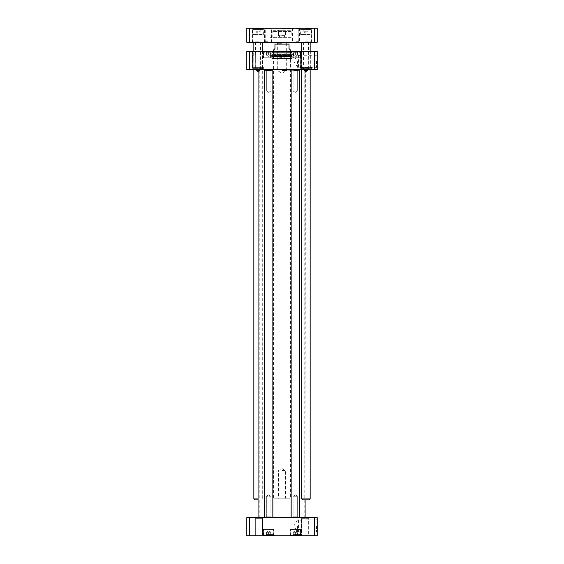 <?xml version="1.0" encoding="UTF-8"?>
<svg xmlns="http://www.w3.org/2000/svg" width="564" height="564" viewBox="0 0 564 564"><rect width="100%" height="100%" fill="white"/><g stroke="black" fill="none" stroke-linecap="round" stroke-linejoin="round"><path stroke-width="0.42" stroke-dasharray="2.82 2.11" d="M277.904 69.598L305.653 69.598L277.904 69.598M299.322 69.88L291.151 70.162L299.604 70.162L291.151 70.162L291.151 517.075L299.604 517.075L291.151 517.075L299.604 517.075L299.604 70.162M301.712 69.88L258.065 69.88M272.567 69.88L264.396 70.162L272.849 70.162L264.396 70.162L264.396 517.075L272.849 517.075L264.396 517.075L272.849 517.075L272.849 70.162M264.678 517.357L272.567 517.357L264.396 517.075M258.065 517.357L305.935 517.357M291.433 517.357L299.322 517.357L291.151 517.075M278.059 69.598L304.772 69.598L278.059 69.598M277.904 517.639L305.653 517.639L277.904 517.639M278.059 517.639L304.772 517.639L278.059 517.639M278.101 70.021L304.532 70.021L278.101 70.021M278.101 517.216L304.532 517.216L278.101 517.216M273.554 50.027L274.957 48.617L274.957 44.112C274.957 41.489 274.957 41.489 274.957 44.112L289.043 44.112C289.043 41.489 289.043 41.489 289.043 44.112L289.043 48.617L290.446 50.027L290.446 498.061L273.554 498.061L290.446 498.061L289.741 498.766L274.259 498.766L289.741 498.766M282 42.279L288.62 42.279L282 42.279M282 43.266L277.319 43.266L282 43.266M282 70.444L286.681 70.444L282 70.444M282 498.061L278.538 498.061L282 498.061M282 470.609L285.462 470.609L282 470.609M300.302 55.519L302.064 55.258L298.546 55.258L300.302 55.519M300.302 67.06L302.064 67.32L298.546 67.32L300.302 67.06M292.067 51.43L271.933 51.43L292.067 51.43L291.644 51.853L272.356 51.853L291.644 51.853L291.644 52.84L272.356 52.84L291.644 52.84M299.745 52.135L291.01 52.135L299.745 52.135L291.01 52.135L299.745 52.135L300.302 52.699L300.302 57.768L290.446 57.768L300.302 57.768L290.446 57.768L300.302 57.768L300.302 52.699L290.446 52.699L300.302 52.699L290.446 52.699L300.302 52.699L299.745 52.135M297.489 52.135L293.266 52.135L297.489 52.135L293.266 52.135L297.489 52.135L297.489 54.955L293.266 54.955L293.266 52.135L293.266 54.955L295.374 54.955L295.374 52.135L295.374 54.955L297.489 54.955L297.489 52.135L297.489 54.955L293.266 54.955L293.266 52.135L293.266 54.955L295.374 54.955L295.374 52.135L295.374 54.955L297.489 54.955L297.489 52.135M272.99 52.135L264.255 52.135L272.99 52.135L264.255 52.135L272.99 52.135L273.554 52.699L273.554 57.768L263.698 57.768L273.554 57.768L263.698 57.768L273.554 57.768L273.554 52.699L263.698 52.699L273.554 52.699L263.698 52.699L273.554 52.699L272.99 52.135M270.734 52.135L266.511 52.135L270.734 52.135L266.511 52.135L270.734 52.135L270.734 54.955L266.511 54.955L266.511 52.135L266.511 54.955L268.626 54.955L268.626 52.135L268.626 54.955L270.734 54.955L270.734 52.135L270.734 54.955L266.511 54.955L266.511 52.135L266.511 54.955L268.626 54.955L268.626 52.135L268.626 54.955L270.734 54.955L270.734 52.135M314.388 51.43L317.201 51.43L317.201 69.598L246.799 69.598L246.799 51.43L314.388 51.43L314.388 69.598M300.02 51.43L311.85 51.43L300.02 51.43L311.568 51.712L300.302 51.712L300.302 69.316L311.568 69.316L300.02 69.598L311.85 69.598L300.02 69.598M300.718 51.43L309.044 51.43L300.718 51.43L301.416 52.135L308.346 52.135L301.416 52.135L301.416 68.893L308.346 68.893L301.416 68.893L300.718 69.598L309.044 69.598L300.718 69.598M254.956 51.43L263.282 51.43L254.956 51.43L255.654 52.135L262.584 52.135L255.654 52.135L255.654 68.893L262.584 68.893L255.654 68.893L254.956 69.598L263.282 69.598L254.956 69.598M289.67 51.43L301.077 51.43L289.67 51.43L301.077 51.43L289.67 51.43L290.093 51.853L300.654 51.853L290.093 51.853L300.654 51.853L290.093 51.853L289.67 51.43M262.923 51.43L274.33 51.43L262.923 51.43L274.33 51.43L262.923 51.43L263.346 51.853L273.907 51.853L263.346 51.853L273.907 51.853L263.346 51.853L262.923 51.43M252.15 51.43L263.98 51.43L252.15 51.43L263.698 51.712L252.432 51.712L252.432 69.316L263.698 69.316L252.15 69.598L263.98 69.598L252.15 69.598M252.63 68.329L252.439 52.135L252.63 51.43L253.659 51.43L253.849 67.624L253.659 68.329L252.63 68.329L253.659 68.329L253.849 67.624L253.659 51.43L252.63 51.43L252.439 52.135L252.63 68.329L263.508 68.329L252.63 68.329M253.659 51.43L262.479 51.43L253.659 51.43M252.63 51.43L263.508 51.43L252.63 51.43M253.849 52.135L262.288 52.135L253.849 52.135M253.849 67.624L262.288 67.624L253.849 67.624M253.659 68.329L262.479 68.329L253.659 68.329M252.439 52.135L263.698 52.135L252.439 52.135M252.439 67.624L263.698 67.624L252.439 67.624M300.499 68.329L300.309 52.135L300.499 51.43L301.536 51.43L301.719 67.624L301.536 68.329L300.499 68.329L301.536 68.329L301.719 67.624L301.536 51.43L300.499 51.43L300.309 52.135L300.499 68.329L311.377 68.329L300.499 68.329M301.536 51.43L310.348 51.43L301.536 51.43M300.499 51.43L311.377 51.43L300.499 51.43M301.719 52.135L310.158 52.135L301.719 52.135M301.719 67.624L310.158 67.624L301.719 67.624M301.536 68.329L310.348 68.329L301.536 68.329M300.309 52.135L311.568 52.135L300.309 52.135M300.309 67.624L311.568 67.624L300.309 67.624M272.419 52.84L291.581 52.84L272.419 52.84L291.306 52.621L272.694 52.621L273.054 51.176L290.946 51.176M290.446 51.148L273.554 51.148L273.173 52.678L290.827 52.678L273.173 52.678L273.173 54.912L290.827 54.912L273.173 54.912L273.554 56.16L290.446 56.16L273.554 56.16L273.202 56.534L290.798 56.534L273.202 56.534L282 57.457L290.798 56.534L290.446 51.148M316.496 61.286L316.496 67.32L316.496 61.286M317.201 61.286L317.201 68.025L317.201 61.286M297.489 61.286L297.489 67.32L297.489 61.286M263.282 51.43L262.584 52.135L262.584 68.893L263.282 69.598M309.044 51.43L308.346 52.135L308.346 68.893L309.044 69.598M290.093 57.768L300.654 57.768L290.093 57.768L290.093 51.853L290.093 57.768L300.654 57.768L290.093 57.768M263.346 57.768L273.907 57.768L263.346 57.768L263.346 51.853L263.346 57.768L273.907 57.768L263.346 57.768M249.612 69.598L249.612 51.43M298.828 57.768L291.785 57.768L298.828 57.768M298.828 57.909L291.926 57.909L298.828 57.909M272.074 57.909L265.031 57.768L272.074 57.909M293.618 58.05L270.382 58.05L293.618 58.05L293.618 56.781L270.382 56.781L292.758 56.71L271.242 56.71L271.383 55.561L292.617 55.561L272.165 55.448L291.835 55.448L291.398 56.47L272.144 56.428L291.856 56.428L291.856 58.473L272.144 58.473L291.856 58.473L292.279 58.05L271.721 58.05L292.279 58.05M270.791 52.84L293.491 53.122L270.508 53.122L270.508 54.363L293.491 54.363L270.508 54.363L270.382 56.781L293.618 56.781L270.382 56.781L293.618 56.781L292.758 56.71L292.208 55.201L272.165 55.448L272.602 56.47L272.144 56.428L272.144 58.473L271.721 58.05M293.209 52.84L293.618 56.781L293.618 52.84L270.382 52.84L293.618 52.84M266.363 516.793L270.903 516.793L266.342 516.793L270.903 516.793L266.342 516.793L265.778 517.357L271.467 517.357L265.778 517.357L266.342 516.793L266.342 496.235L270.903 496.235L266.342 496.235L266.342 516.793M270.889 70.444L266.342 70.444L270.903 70.444L271.467 69.88L265.778 69.88L271.467 69.88L265.778 69.88L271.467 69.88L270.903 70.444L270.903 91.001L266.342 91.001L270.903 91.001L266.342 91.001L270.903 91.001L270.903 70.444M296.114 516.793L293.097 516.793L296.114 516.793M296.297 517.357L292.533 517.357L296.297 517.357M296.114 496.235L293.097 496.235L296.114 496.235M294.641 70.444L297.658 70.444L294.641 70.444M294.457 69.88L298.222 69.88L294.457 69.88M294.641 91.001L297.658 91.001L294.641 91.001M293.379 516.793L297.658 516.793L293.379 516.793M292.892 517.357L298.222 517.357L292.892 517.357M293.379 496.235L297.658 496.235L293.379 496.235M297.369 70.444L293.097 70.444L297.369 70.444M297.863 69.88L292.533 69.88L297.863 69.88M297.369 91.001L293.097 91.001L297.369 91.001M300.302 531.711L302.064 531.972L298.546 531.972L300.302 531.711M300.302 520.177L302.064 519.916L298.546 519.916L300.302 520.177M266.441 535.095L272.99 535.095L266.441 535.095M268.626 535.095L266.511 535.095L270.734 535.095L266.511 535.095L270.734 535.095L268.626 535.095L268.626 532.282L270.734 532.282L270.734 535.095L270.734 532.282L268.626 532.282L268.626 535.095L268.626 532.282L266.511 532.282L270.734 532.282L270.734 535.095L270.734 532.282L268.626 532.282L268.626 535.095M293.195 535.095L299.745 535.095L293.195 535.095M295.374 535.095L297.489 535.095L293.266 535.095L297.489 535.095L295.374 535.095L295.374 532.282L297.489 532.282L297.489 535.095L297.489 532.282L295.374 532.282L295.374 535.095L295.374 532.282L293.266 532.282L297.489 532.282L297.489 535.095L297.489 532.282L295.374 532.282L295.374 535.095M249.612 535.8L246.799 535.8L246.799 517.639L317.201 517.639L317.201 535.8L249.612 535.8L249.612 517.639M263.282 535.8L254.956 535.8L263.282 535.8L254.956 535.8L263.282 535.8L262.584 535.095L255.654 535.095L262.584 535.095L255.654 535.095L262.584 535.095L263.282 535.8M309.044 535.8L300.718 535.8L309.044 535.8L300.718 535.8L309.044 535.8L308.346 535.095L301.416 535.095L308.346 535.095L301.416 535.095L308.346 535.095L309.044 535.8M301.077 535.8L289.67 535.8L301.077 535.8L289.67 535.8L301.077 535.8L300.654 535.377L290.093 535.377L300.654 535.377L290.093 535.377L300.654 535.377L301.077 535.8M274.33 535.8L262.923 535.8L274.33 535.8L262.923 535.8L274.33 535.8L273.907 535.377L263.346 535.377L273.907 535.377L263.346 535.377L273.907 535.377L274.33 535.8M266.159 529.462L273.554 529.462L266.159 529.462M266.511 532.282L266.511 535.095L266.511 532.282L268.626 532.282L266.511 532.282L266.511 535.095L266.511 532.282M292.913 529.462L300.302 529.462L292.913 529.462M293.266 532.282L293.266 535.095L293.266 532.282L295.374 532.282L293.266 532.282L293.266 535.095L293.266 532.282M316.496 525.944L316.496 531.972L316.496 525.944M317.201 525.944L317.201 532.677L317.201 525.944M297.489 525.944L297.489 531.972L297.489 525.944M301.416 518.337L308.346 518.337L301.416 518.337L300.718 517.639L309.044 517.639L300.718 517.639L309.044 517.639L300.718 517.639L301.416 518.337L308.346 518.337L308.346 535.095L308.346 518.337L301.416 518.337L301.416 535.095L300.718 535.8L301.416 535.095L301.416 518.337M254.956 517.639L263.282 517.639L254.956 517.639L263.282 517.639L254.956 517.639L255.654 518.337L262.584 518.337L255.654 518.337L262.584 518.337L262.584 535.095L262.584 518.337L255.654 518.337L254.956 517.639M273.907 529.462L263.346 529.462L273.907 529.462L273.907 535.377L273.907 529.462L263.346 529.462L273.907 529.462M300.654 529.462L290.093 529.462L300.654 529.462L300.654 535.377L300.654 529.462L290.093 529.462L300.654 529.462M314.388 517.639L314.388 535.8M298.828 529.462L291.785 529.462L298.828 529.462M272.074 529.462L265.031 529.462L272.074 529.462M290.023 30.315L273.977 30.315L290.023 30.315L291.151 31.436L291.151 37.351L272.849 37.351L291.151 37.351M285.518 30.315L278.482 30.315L285.518 30.315L285.518 35.666L278.482 35.666L285.518 35.666L285.518 30.315M262.429 28.905L253.701 28.905L262.429 28.905L262.993 29.469L262.993 34.538L253.137 34.538L262.993 34.538M260.173 28.905L255.95 28.905L260.173 28.905L260.173 31.718L255.95 31.718L260.173 31.718L260.173 28.905M310.299 28.905L301.571 28.905L310.299 28.905L310.863 29.469L310.863 34.538L301.007 34.538L310.863 34.538M308.05 28.905L303.827 28.905L308.05 28.905L308.05 31.718L303.827 31.718L308.05 31.718L308.05 28.905M249.612 42.279L246.799 42.279L246.799 28.2L249.612 28.2L249.612 42.279L314.388 42.279L314.388 28.2L317.201 28.2L317.201 42.279L314.388 42.279M249.612 28.2L314.388 28.2M259.123 28.623L252.432 28.623L259.123 28.623M259.123 28.2L252.009 28.2L259.123 28.2M259.123 41.856L252.432 41.856L259.123 41.856M259.123 42.279L252.009 42.279L259.123 42.279M268.062 28.623L264.537 28.623L268.062 28.623M268.062 28.2L264.121 28.2L268.062 28.2M268.062 41.856L264.537 41.856L268.062 41.856M268.062 42.279L264.121 42.279L268.062 42.279M282 37.351L270.029 37.351L282 37.351M282 28.623L293.971 28.623L282 28.623M282 28.2L269.606 28.2L282 28.2M295.938 41.856L299.463 41.856L295.938 41.856M295.938 42.279L299.879 42.279L295.938 42.279M295.938 28.623L299.463 28.623L295.938 28.623M295.938 28.2L299.879 28.2L295.938 28.2M304.877 28.623L311.568 28.623L304.877 28.623M304.877 28.2L311.991 28.2L304.877 28.2M304.877 41.856L311.568 41.856L304.877 41.856M304.877 42.279L311.991 42.279L304.877 42.279M268.062 28.764L270.974 28.764L268.062 28.764M268.062 41.715L265.151 41.715L268.062 41.715M295.938 41.715L298.849 41.715L295.938 41.715M295.938 28.764L298.849 28.764L295.938 28.764M258.065 34.538L252.785 34.538L258.065 34.538M258.065 28.623L263.346 28.623L258.065 28.623M258.065 28.2L252.362 28.2L258.065 28.2M305.935 34.538L300.654 34.538L305.935 34.538M305.935 28.623L311.215 28.623L305.935 28.623M305.935 28.2L311.638 28.2L305.935 28.2M255.95 31.718L255.95 28.905L255.95 31.718M258.065 28.905L258.065 31.718L258.065 28.905M303.827 31.718L303.827 28.905L303.827 31.718M305.935 28.905L305.935 31.718L305.935 28.905M278.482 35.666L278.482 30.315L278.482 35.666M282 30.315L282 35.666L282 30.315M307.732 42.561L303.658 42.561L307.732 42.561M307.958 42.279L303.376 42.279L307.958 42.279M307.732 70.444L303.658 70.444L307.732 70.444M302.833 42.279L309.883 42.279L302.833 42.279M301.712 42.561L310.158 42.561M301.712 498.907L310.158 498.907M302.699 499.894L309.178 499.894M260.145 42.561L255.781 42.561L260.145 42.561M260.406 42.279L255.499 42.279L260.406 42.279M260.145 70.444L255.781 70.444L260.145 70.444M254.463 42.279L262.006 42.279L254.463 42.279M253.842 42.561L262.288 42.561M253.842 498.907L258.065 498.907M254.822 499.894L258.065 499.894M266.159 534.531L273.554 534.531L266.159 534.531M292.913 534.531L300.302 534.531L292.913 534.531M262.993 29.469L253.137 29.469L262.993 29.469M310.863 29.469L301.007 29.469L310.863 29.469M291.151 31.436L272.849 31.436L291.151 31.436M305.653 69.598L305.935 499.894M304.772 517.639L304.772 69.598M259.228 517.639L259.228 69.598M273.554 51.148L273.554 498.061L274.259 498.766M289.043 42.328L288.62 42.279M274.957 42.328L275.38 42.279M276.332 42.279L277.319 43.266L277.319 70.444L282 73.257L286.681 70.444L286.681 43.266L287.668 42.279M286.167 498.766L285.462 498.061L285.462 470.609L282 468.529L278.538 470.609L278.538 498.061L277.833 498.766M317.201 68.025L316.496 67.32L302.064 67.32L302.064 55.258L316.496 55.258L317.201 54.553M298.546 67.32L298.546 55.258L297.489 55.258L293.865 61.286L297.489 67.32L298.546 67.32M272.356 52.84L271.933 51.43M262.479 68.329L262.479 51.43M263.508 51.43L263.698 52.135L263.98 51.43M263.508 68.329L263.698 67.624L263.98 69.598M310.348 68.329L310.348 51.43M311.377 51.43L311.568 52.135L311.85 51.43M311.377 68.329L311.568 67.624L311.85 69.598M290.446 52.699L291.01 52.135L290.446 52.699L290.446 57.768L290.446 52.699M295.374 56.358L297.489 55.138L295.374 56.358L293.266 55.138L295.374 56.358M263.698 52.699L264.255 52.135L263.698 52.699L263.698 57.768L263.698 52.699M268.626 56.358L270.734 55.138L268.626 56.358L266.511 55.138L268.626 56.358M291.01 51.43L291.581 52.84M300.654 51.853L301.077 51.43L300.654 51.853L300.654 57.768L300.654 51.853M273.907 51.853L274.33 51.43L273.907 51.853L273.907 57.768L273.907 51.853M270.382 58.05L270.382 52.84M292.208 55.201L271.792 55.201L292.208 55.201M270.903 516.793L271.467 517.357L270.903 516.793L270.903 496.235L270.903 516.793M268.626 494.861L266.342 496.235L268.626 494.861L270.903 496.235L268.626 494.861M266.342 70.444L265.778 69.88L266.342 70.444L266.342 91.001L266.342 70.444M268.626 92.369L270.903 91.001L268.626 92.369L266.342 91.001L268.626 92.369M293.097 516.793L292.533 517.357L293.097 516.793L293.097 496.235L293.097 516.793M297.658 516.793L298.222 517.357L297.658 516.793L297.658 496.235L297.658 516.793M295.374 494.861L293.097 496.235L295.374 494.861L297.658 496.235L295.374 494.861M297.658 70.444L298.222 69.88L297.658 70.444L297.658 91.001L297.658 70.444M293.097 70.444L292.533 69.88L293.097 70.444L293.097 91.001L293.097 70.444M295.374 92.369L297.658 91.001L295.374 92.369L293.097 91.001L295.374 92.369M298.546 519.916L298.546 531.972L297.489 531.972L293.865 525.944L297.489 519.916L298.546 519.916M317.201 519.211L316.496 519.916L302.064 519.916L302.064 531.972L316.496 531.972L317.201 532.677M273.554 534.531L272.99 535.095L273.554 534.531L273.554 529.462L273.554 534.531M263.698 534.531L264.255 535.095L263.698 534.531L263.698 529.462L263.698 534.531M268.626 530.872L266.511 532.092L268.626 530.872L270.734 532.092L268.626 530.872M300.302 534.531L299.745 535.095L300.302 534.531L300.302 529.462L300.302 534.531M290.446 534.531L291.01 535.095L290.446 534.531L290.446 529.462L290.446 534.531M295.374 530.872L293.266 532.092L295.374 530.872L297.489 532.092L295.374 530.872M308.346 518.337L309.044 517.639L308.346 518.337M262.584 518.337L263.282 517.639L262.584 518.337M255.654 518.337L255.654 535.095L254.956 535.8L255.654 535.095L255.654 518.337M263.346 535.377L262.923 535.8L263.346 535.377L263.346 529.462L263.346 535.377M290.093 535.377L289.67 535.8L290.093 535.377L290.093 529.462L290.093 535.377M266.229 42.279L265.806 41.856L265.806 28.623L266.229 28.2M252.009 42.279L252.432 41.856L252.432 28.623L252.009 28.2M272.003 42.279L271.58 41.856L271.58 28.623L272.003 28.2M264.121 42.279L264.537 41.856L264.537 28.623L264.121 28.2M293.971 37.351L293.971 28.623L294.394 28.2M270.029 37.351L270.029 28.623L269.606 28.2M291.997 28.2L292.42 28.623L292.42 41.856L291.997 42.279M299.879 28.2L299.463 28.623L299.463 41.856L299.879 42.279M311.991 42.279L311.568 41.856L311.568 28.623L311.991 28.2M297.771 42.279L298.194 41.856L298.194 28.623L297.771 28.2M271.531 42.279L270.974 41.715L270.974 28.764L271.531 28.2M264.587 42.279L265.151 41.715L265.151 28.764L264.587 28.2M292.469 28.2L293.026 28.764L293.026 41.715L292.469 42.279M299.413 28.2L298.849 28.764L298.849 41.715L299.413 42.279M263.346 34.538L263.346 28.623L263.769 28.2M252.785 34.538L252.785 28.623L252.362 28.2M311.215 34.538L311.215 28.623L311.638 28.2M300.654 34.538L300.654 28.623L300.231 28.2M255.95 31.908L258.065 33.128L260.173 31.908M253.701 28.905L253.137 29.469L253.137 34.538M303.827 31.908L305.935 33.128L308.05 31.908M301.571 28.905L301.007 29.469L301.007 34.538M278.482 35.976L282 38.007L285.518 35.976M273.977 30.315L272.849 31.436L272.849 37.351M303.376 42.279L303.658 70.444L305.935 71.811L308.219 70.444L308.501 42.279M301.712 51.43L301.712 69.598M310.158 51.43L310.158 69.598M255.499 42.279L255.781 70.444L258.065 71.811L260.342 70.444L260.624 42.279M253.842 51.43L253.842 69.598M262.288 51.43L262.288 498.907L261.301 499.894"/><path stroke-width="0.85" d="M258.347 69.598L299.604 70.162L299.604 517.075L291.151 517.075L291.151 70.162M291.433 69.88L301.712 69.88M305.653 517.639L264.396 517.075L264.396 70.162L272.849 70.162L272.849 517.075M272.567 517.357L258.065 517.357L258.065 69.88M290.446 50.027L289.043 48.617L289.043 44.112C289.043 41.489 289.043 41.489 289.043 44.112L274.957 44.112L274.957 48.617L273.554 50.027L273.554 51.148L291.01 51.43M274.957 44.112C274.957 41.489 274.957 41.489 274.957 44.112M314.388 51.43L246.799 51.43L246.799 69.598L317.201 69.598L317.201 51.43L314.388 51.43L314.388 69.598M273.554 51.148L290.946 51.176M249.612 69.598L249.612 51.43M249.612 535.8L317.201 535.8L317.201 517.639L246.799 517.639L246.799 535.8L249.612 535.8L249.612 517.639M314.388 517.639L314.388 535.8M314.388 28.2L317.201 28.2L317.201 42.279L314.388 42.279L314.388 28.2L249.612 28.2L249.612 42.279L314.388 42.279M249.612 28.2L246.799 28.2L246.799 42.279L249.612 42.279M309.883 42.279L301.712 42.561L301.712 51.43M310.158 69.598L310.158 498.907L301.712 498.907L301.712 69.598M310.158 498.907L309.178 499.894L302.699 499.894L301.712 498.907M262.006 42.279L253.842 42.561L253.842 51.43M258.065 498.907L253.842 498.907L253.842 69.598M258.065 499.894L254.822 499.894L253.842 498.907M305.935 517.357L305.935 499.894M289.043 42.328L288.62 42.279M274.957 42.328L275.38 42.279M310.158 42.561L310.158 51.43M262.288 42.561L262.288 51.43"/></g></svg>
